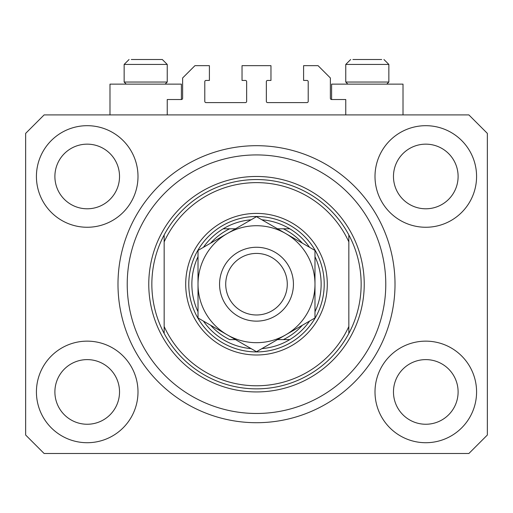 <?xml version="1.0" encoding="UTF-8"?>
<svg xmlns="http://www.w3.org/2000/svg" width="513" height="513" viewBox="0 0 513 513"><rect width="100%" height="100%" fill="white"/><g stroke="black" fill="none" stroke-linecap="round" stroke-linejoin="round"><path stroke-width="0.77" d="M345.762 114.912L345.762 99.522L331.603 99.522A1.231 1.231 0 0 1 330.372 98.291L330.372 77.976L318.06 65.664L303.593 65.664L303.593 80.438L306.979 80.438A1.231 1.231 0 0 1 308.21 81.67L308.21 101.369A1.231 1.231 0 0 1 306.979 102.6L267.581 102.6A1.231 1.231 0 0 1 266.35 101.369L266.35 81.67A1.231 1.231 0 0 1 267.581 80.438L270.967 80.438L270.967 65.664L242.033 65.664L242.033 80.438L245.419 80.438A1.231 1.231 0 0 1 246.65 81.67L246.65 101.369A1.231 1.231 0 0 1 245.419 102.6L206.021 102.6A1.231 1.231 0 0 1 204.79 101.369L204.79 81.67A1.231 1.231 0 0 1 206.021 80.438L209.407 80.438L209.407 65.664L194.94 65.664L182.628 77.976L182.628 98.291A1.231 1.231 0 0 1 181.397 99.522L167.238 99.522L167.238 114.912M395.01 284.202A138.51 138.51 0 0 0 256.5 145.692A138.51 138.51 0 0 0 117.99 284.202A138.51 138.51 0 0 0 256.5 422.712A138.51 138.51 0 0 0 395.01 284.202L394.959 280.354M253.775 422.686L252.653 422.661M36.423 391.932A50.787 50.787 0 0 0 87.21 442.719A50.787 50.787 0 0 0 137.997 391.932A50.787 50.787 0 0 0 87.21 341.145A50.787 50.787 0 0 0 36.423 391.932M375.003 391.932A50.787 50.787 0 0 0 425.79 442.719A50.787 50.787 0 0 0 476.577 391.932A50.787 50.787 0 0 0 425.79 341.145A50.787 50.787 0 0 0 375.003 391.932M375.003 176.472A50.787 50.787 0 0 0 425.79 227.259A50.787 50.787 0 0 0 476.577 176.472A50.787 50.787 0 0 0 425.79 125.685A50.787 50.787 0 0 0 375.003 176.472M36.423 176.472A50.787 50.787 0 0 0 87.21 227.259A50.787 50.787 0 0 0 137.997 176.472A50.787 50.787 0 0 0 87.21 125.685A50.787 50.787 0 0 0 36.423 176.472M403.013 114.912L403.013 84.132L331.603 84.132L331.603 99.522M109.987 114.912L109.987 84.132L181.397 84.132L181.397 99.522M54.891 176.472A32.319 32.319 0 0 0 87.21 208.791A32.319 32.319 0 0 0 119.529 176.472A32.319 32.319 0 0 0 87.21 144.153A32.319 32.319 0 0 0 54.891 176.472M393.471 176.472A32.319 32.319 0 0 0 425.79 208.791A32.319 32.319 0 0 0 458.109 176.472A32.319 32.319 0 0 0 425.79 144.153A32.319 32.319 0 0 0 393.471 176.472M393.471 391.932A32.319 32.319 0 0 0 425.79 424.251A32.319 32.319 0 0 0 458.109 391.932A32.319 32.319 0 0 0 425.79 359.613A32.319 32.319 0 0 0 393.471 391.932M54.891 391.932A32.319 32.319 0 0 0 87.21 424.251A32.319 32.319 0 0 0 119.529 391.932A32.319 32.319 0 0 0 87.21 359.613A32.319 32.319 0 0 0 54.891 391.932M44.118 453.492L468.882 453.492L487.35 435.024L487.35 133.38L468.882 114.912L44.118 114.912L25.65 133.38L25.65 435.024L44.118 453.492M126.236 84.132L124.146 82.042L167.238 82.042L167.238 64.433L162.313 59.508L131.296 59.508M381.704 59.508L352.912 59.508M385.968 82.042L388.854 82.042L388.854 64.433L345.762 64.433L350.687 59.508L345.762 64.433L345.762 82.042L385.968 82.042M372.695 59.508L361.921 59.508M140.305 59.508L134.919 59.508M327.294 284.202A70.794 70.794 0 0 1 256.5 354.996A70.794 70.794 0 0 1 185.706 284.202A70.794 70.794 0 0 1 256.5 213.408A70.794 70.794 0 0 1 327.294 284.202M385.776 284.202A129.276 129.276 0 0 0 256.5 154.926A129.276 129.276 0 0 0 127.224 284.202A129.276 129.276 0 0 0 256.5 413.478A129.276 129.276 0 0 0 385.776 284.202M361.152 284.202A104.652 104.652 0 0 0 348.84 234.954L348.84 241.886A101.574 101.574 0 0 0 164.16 241.886L164.16 326.518A101.574 101.574 0 0 0 348.84 326.518L348.84 333.45A104.652 104.652 0 0 0 361.152 284.202M164.16 234.954A104.652 104.652 0 0 0 256.5 388.854A104.652 104.652 0 0 0 348.84 333.45L348.84 234.954A104.652 104.652 0 0 0 164.16 234.954L164.16 241.886L164.16 234.954M164.16 326.518L164.16 333.45L164.16 326.518M314.982 311.731A64.638 64.638 0 0 0 314.982 256.673M188.784 284.202A67.716 67.716 0 0 1 256.5 216.486A67.716 67.716 0 0 1 324.216 284.202A67.716 67.716 0 0 1 256.5 351.918A67.716 67.716 0 0 1 188.784 284.202M198.018 256.673A64.638 64.638 0 0 0 198.018 311.731M289.794 228.798A64.638 64.638 0 0 1 309.583 247.317A64.638 64.638 0 0 0 289.794 228.798L283.336 228.798L289.794 228.798A64.638 64.638 0 0 0 261.899 219.788M251.101 219.788A64.638 64.638 0 0 0 223.206 228.798L229.664 228.798L223.206 228.798A64.638 64.638 0 0 0 203.417 247.317A64.638 64.638 0 0 1 223.206 228.798M210.612 325.236A61.56 61.56 0 0 0 229.664 339.606L235.499 339.606M277.501 339.606L289.794 339.606A64.638 64.638 0 0 0 309.583 321.087A64.638 64.638 0 0 1 289.794 339.606L283.336 339.606A61.56 61.56 0 0 0 302.388 325.236M223.206 339.606A64.638 64.638 0 0 1 203.417 321.087A64.638 64.638 0 0 0 251.101 348.616M261.899 348.616A64.638 64.638 0 0 0 309.583 321.087M302.388 243.168A61.56 61.56 0 0 0 283.336 228.798L277.501 228.798M235.499 228.798L229.664 228.798A61.56 61.56 0 0 0 210.612 243.168M287.28 284.202A30.78 30.78 0 0 0 256.5 253.422A30.78 30.78 0 0 0 225.72 284.202A30.78 30.78 0 0 0 256.5 314.982A30.78 30.78 0 0 0 287.28 284.202M219.564 284.202A36.936 36.936 0 0 1 256.5 247.266A36.936 36.936 0 0 1 293.436 284.202A36.936 36.936 0 0 1 256.5 321.138A36.936 36.936 0 0 1 219.564 284.202M198.018 309.204L198.018 317.964L227.259 334.848A58.482 58.482 0 0 0 314.982 284.202A58.482 58.482 0 0 0 227.259 233.556A58.482 58.482 0 0 0 227.259 334.848L256.5 351.732L314.982 317.964L314.982 250.44L256.5 216.672L198.018 250.44L198.018 317.964M198.018 259.661L198.018 274.186M314.982 274.673L314.982 250.44M314.982 315.7L314.982 313.398M314.982 311.09L314.982 294.27M162.313 59.508L167.238 64.433L124.146 64.433L129.071 59.508L124.146 64.433L124.146 82.042M364.23 284.202A107.73 107.73 0 0 1 256.5 391.932A107.73 107.73 0 0 1 148.77 284.202A107.73 107.73 0 0 1 256.5 176.472A107.73 107.73 0 0 1 364.23 284.202M388.854 64.433L383.929 59.508L388.854 64.433M386.764 84.132L388.854 82.042M347.852 84.132L345.762 82.042M165.148 84.132L167.238 82.042"/></g></svg>
